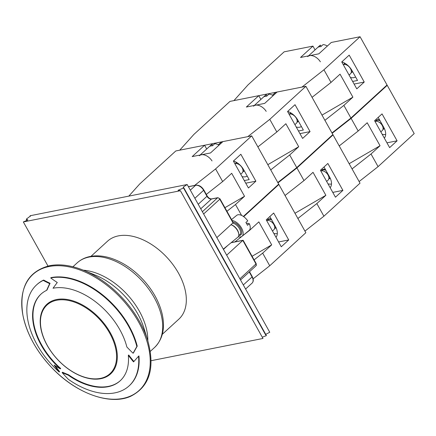 <?xml version="1.0" encoding="UTF-8"?>
<svg xmlns="http://www.w3.org/2000/svg" width="436" height="436" viewBox="0 0 436 436"><rect width="100%" height="100%" fill="white"/><g stroke="black" fill="none" stroke-linecap="round" stroke-linejoin="round"><path stroke-width="0.65" d="M46.63 290.338A163.347 40.929 -54.4 0 1 49.677 283.645A161.593 89.609 169.6 0 1 43.235 280.413A68.485 42.701 -132.5 0 0 36.58 284.888A68.485 42.701 -132.5 0 0 59.192 372.028A161.593 114.33 -95.4 0 1 54.069 365.068A163.347 99.675 -4.6 0 0 60.31 368.867A58.702 36.602 47.5 0 1 40.929 294.169A58.702 36.602 47.5 0 1 46.63 290.338L47.017 289.984A162.688 40.766 125.6 0 1 50.069 283.286L49.677 283.645M43.235 280.413L43.633 280.048A160.928 89.238 -10.4 0 0 50.069 283.286M36.58 284.888L36.978 284.523A68.485 42.701 47.5 0 1 43.633 280.048M59.192 372.028L59.59 371.668A160.928 113.861 84.6 0 1 55.241 365.815M60.31 368.867L60.697 368.513A58.702 36.602 -132.5 0 1 41.12 293.995M53.029 288.234A58.702 36.602 47.5 0 1 126.865 346.991A163.347 125.23 65.3 0 0 133.078 353.242A161.593 32.319 -51.8 0 1 136.844 346.511A68.485 42.701 -132.5 0 0 50.701 277.961A161.593 103.708 -0.6 0 0 57.274 282.506A163.347 19.304 132.1 0 0 53.029 288.234M133.078 353.242L133.471 352.888A160.928 32.188 128.2 0 1 137.236 346.146L136.844 346.511M50.701 277.961L51.099 277.596A68.485 42.701 47.5 0 1 137.236 346.146M128.32 355.345A58.702 36.602 47.5 0 1 120.178 380.792A58.702 36.602 47.5 0 1 68.163 375.118A163.342 84.366 166.3 0 1 62.13 372.589A161.587 121.938 71 0 0 68.359 379.325A68.485 42.701 -132.5 0 0 129.04 385.942A68.485 42.701 -132.5 0 0 138.539 356.256A161.593 10.622 134.5 0 0 133.547 361.907A163.347 118.979 -100.4 0 1 128.32 355.345L128.707 354.991A162.688 118.499 79.6 0 0 133.901 361.504M138.539 356.256L138.937 355.896A68.485 42.701 47.5 0 1 129.438 385.582L129.04 385.942M68.163 375.118L68.55 374.764A58.702 36.602 -132.5 0 0 120.369 380.617M62.13 372.589L62.517 372.23A162.683 84.028 -13.7 0 0 68.55 374.764M162.317 334.287L178.825 319.179A52.832 32.94 -132.5 0 0 173.479 265.328A52.832 32.94 -132.5 0 0 118.39 235.876A52.832 32.94 -132.5 0 0 107.501 241.222L90.993 256.324M49.137 266.516A78.638 49.034 -132.5 0 0 58.893 374.529A78.638 49.034 -132.5 0 0 150 356.419A78.638 49.034 -132.5 0 0 49.137 266.516M56.642 299.516A47.197 29.43 -132.5 0 0 62.495 364.343A47.197 29.43 -132.5 0 0 117.175 353.476A47.197 29.43 -132.5 0 0 56.642 299.516M56.685 300.251A46.587 29.049 -132.5 0 0 52.892 301.358A46.587 29.049 -132.5 0 0 57.1 358.948A46.587 29.049 -132.5 0 0 114.079 368.229A46.587 29.049 -132.5 0 0 101.915 321.959A46.587 29.049 -132.5 0 0 56.685 300.251M239.882 278.817L256.232 263.698L243.184 240.345L242.819 240.405L256.036 264.042A1.957 1.221 47.5 0 1 256.057 265.737M217.837 197.682L211.683 198.903A0.981 0.714 78.8 0 0 211.416 199.045L217.569 197.819A0.981 0.714 78.8 0 1 217.847 197.677L219.995 198.854L233.042 222.207L233.004 222.84L216.856 237.615M226.671 255.18L242.819 240.405L231.075 242.738M246.689 223.755L247.316 223.243A25.293 6.987 150.8 0 1 249.348 223.733L247.457 225.287A9.783 5.112 -129.4 0 0 245.877 222.458L247.773 220.905A9.783 5.112 50.6 0 0 236.694 215.362L231.565 219.564M238.296 236.71A9.783 5.112 -129.4 0 0 242.007 236.307A9.783 5.112 -129.4 0 0 241.56 228.126A9.783 5.112 -129.4 0 0 232.105 220.529M249.348 223.733A9.783 5.112 50.6 0 1 249.098 230.491L242.007 236.307M247.316 223.243L246.613 223.619M238.775 234.301L238.715 233.652A7.139 3.733 -129.4 0 0 231.56 224.927L230.938 224.736A7.826 4.093 -129.4 0 0 230.933 224.736A7.826 4.093 -129.4 0 1 238.775 234.301A7.826 4.093 -129.4 0 1 237.882 237.162L223.287 249.125M128.8 196.129L139.684 184.008L175.801 150.96L204.598 145.237L206.708 149.014M206.315 194.418L222.66 181.556L231.69 173.294L244.536 196.276L224.927 207.683M244.536 196.276L235.505 204.539L226.938 211.28M222.66 181.556L215.597 168.917L194.62 185.425M255.883 181.18L248.438 187.992L233.391 161.075L240.841 154.257L255.883 181.18L245.751 183.191M244.285 180.569L249.179 179.594L243.675 169.746A12.917 8.055 -132.5 0 0 233.473 160.998M243.375 216.441L278.691 184.134L251.714 135.869L222.921 141.596L210.506 152.954L192.178 156.595L204.598 145.237M241.582 215.406L235.505 204.539M251.714 135.869L215.597 168.917M219.025 145.161A9.783 6.099 -132.5 0 0 214.708 143.733L212.452 145.798A9.783 6.099 -132.5 0 0 211.051 145.897A9.783 6.099 -132.5 0 0 209.83 146.322L212.092 144.256L212.784 145.493M212.092 144.256A9.783 6.099 -132.5 0 0 211.291 144.817L200.146 155.014M212.027 160.933A9.783 6.099 -132.5 0 0 201.345 154.775A9.783 6.099 -132.5 0 0 199.323 155.766M242.694 169.054A5.379 3.357 -132.5 0 0 242.645 168.901A5.379 3.357 -132.5 0 0 238.263 164.11A5.379 3.357 -132.5 0 0 238.116 164.05M242.073 176.613A11.739 7.319 -132.5 0 0 247.234 176.106M240.732 174.209L242.16 172.901A5.87 3.662 -132.5 0 0 242.743 169.212A5.87 3.662 -132.5 0 0 237.963 163.985A5.87 3.662 -132.5 0 0 234.917 163.805M294.976 213.275L325.872 195.301L316.841 203.563L297.886 218.48M285.04 195.497L303.996 180.58L313.026 172.318L325.872 195.301M316.841 203.563L323.904 216.202L360.022 183.158L333.05 134.893L332.357 135.035M277.977 182.858L296.932 167.942L333.05 134.893M296.932 167.942L303.996 180.58M320.411 170.274L327.861 163.462L342.909 190.379L335.458 197.197L320.411 170.274M304.949 231.118L323.904 216.202M342.909 190.379L332.777 192.396M330.161 187.714A12.917 8.055 -132.5 0 0 329.6 176.978L324.095 167.124L323.785 167.19M328.613 176.286A5.379 3.357 -132.5 0 0 328.57 176.133A5.379 3.357 -132.5 0 0 328.003 174.831A5.379 3.357 -132.5 0 0 324.188 171.343A5.379 3.357 -132.5 0 0 324.035 171.283M327.997 183.845A11.739 7.319 -132.5 0 0 331.496 183.987M326.651 181.441L328.085 180.133A5.87 3.662 -132.5 0 0 328.662 176.444A5.87 3.662 -132.5 0 0 328.046 175.021A5.87 3.662 -132.5 0 0 323.883 171.217A5.87 3.662 -132.5 0 0 320.836 171.037M312.062 97.342L331.017 82.42L323.953 69.782L301.968 87.086L233.903 100.612L248.035 84.873L284.152 51.83L312.95 46.107L315.059 49.878M331.017 82.42L340.047 74.164L352.893 97.146L321.997 115.115M352.893 97.146L343.862 105.403L324.907 120.325M364.24 82.044L356.79 88.862L341.742 61.939L349.192 55.121L364.24 82.044L354.108 84.061M352.637 81.434L357.536 80.458L352.032 70.61A12.917 8.055 -132.5 0 0 341.824 61.863M343.862 105.403L350.925 118.047L387.043 84.998L360.071 36.738L331.273 42.461L318.858 53.819L300.535 57.465L312.95 46.107M360.071 36.738L323.953 69.782M350.925 118.047L331.97 132.964M327.376 46.025A9.783 6.099 -132.5 0 0 323.065 44.603L320.803 46.668A9.783 6.099 -132.5 0 0 319.403 46.761A9.783 6.099 -132.5 0 0 318.187 47.186L320.444 45.121L321.136 46.363M320.444 45.121A9.783 6.099 -132.5 0 0 319.643 45.687L308.503 55.879M320.378 61.803A9.783 6.099 -132.5 0 0 309.696 55.645A9.783 6.099 -132.5 0 0 307.68 56.631M351.045 69.918A5.379 3.357 -132.5 0 0 351.002 69.765A5.379 3.357 -132.5 0 0 346.62 64.975A5.379 3.357 -132.5 0 0 346.473 64.92M350.43 77.477A11.739 7.319 -132.5 0 0 355.585 76.97M349.083 75.074L350.517 73.766A5.87 3.662 -132.5 0 0 351.1 70.082A5.87 3.662 -132.5 0 0 346.315 64.855A5.87 3.662 -132.5 0 0 343.274 64.67M252.084 256.275L271.693 244.869L262.663 253.131L254.095 259.872M242.389 235.996L249.817 230.148L258.848 221.886L271.693 244.869M234.89 241.898L241.778 236.476M262.663 253.131L269.726 265.769L305.843 232.726L278.871 184.461L278.179 184.602M243.68 216.659L278.871 184.461M249.659 229.865L249.817 230.148M266.233 219.842L273.683 213.024L288.73 239.947L281.28 246.765L266.233 219.842M253.125 278.838L269.726 265.769M288.73 239.947L278.599 241.964M275.983 237.282A12.917 8.055 -132.5 0 0 275.421 226.546L269.917 216.692L269.612 216.752M274.435 225.853A5.379 3.357 -132.5 0 0 274.391 225.701A5.379 3.357 -132.5 0 0 273.824 224.393A5.379 3.357 -132.5 0 0 270.009 220.91A5.379 3.357 -132.5 0 0 269.862 220.85M273.819 233.413A11.739 7.319 -132.5 0 0 277.318 233.554M272.478 231.009L273.906 229.701A5.87 3.662 -132.5 0 0 274.489 226.012A5.87 3.662 -132.5 0 0 273.868 224.589A5.87 3.662 -132.5 0 0 269.704 220.785A5.87 3.662 -132.5 0 0 266.663 220.605M257.883 146.905L276.838 131.988L269.775 119.35L247.79 136.653L179.725 150.18L193.862 134.441L229.979 101.397L258.771 95.669L260.881 99.446M276.838 131.988L285.869 123.726L298.715 146.709L267.818 164.683M298.715 146.709L289.684 154.971L270.729 169.887M310.061 131.612L302.611 138.43L287.569 111.507L295.014 104.689L310.061 131.612L299.93 133.629M298.464 131.002L303.358 130.026L297.853 120.178A12.917 8.055 -132.5 0 0 287.651 111.431M289.684 154.971L296.747 167.609L332.864 134.566L305.892 86.306L277.1 92.029L264.679 103.386L246.356 107.033L258.771 95.669M305.892 86.306L269.775 119.35M296.747 167.609L277.792 182.531M273.203 95.593A9.783 6.099 -132.5 0 0 268.887 94.171L266.63 96.236A9.783 6.099 -132.5 0 0 265.224 96.329A9.783 6.099 -132.5 0 0 264.009 96.754L266.265 94.688L266.963 95.931M266.265 94.688A9.783 6.099 -132.5 0 0 265.47 95.255L254.324 105.447M266.205 111.371A9.783 6.099 -132.5 0 0 255.518 105.207A9.783 6.099 -132.5 0 0 253.501 106.199M296.867 119.486A5.379 3.357 -132.5 0 0 296.823 119.333A5.379 3.357 -132.5 0 0 292.442 114.543A5.379 3.357 -132.5 0 0 292.294 114.488M296.251 127.045A11.739 7.319 -132.5 0 0 301.412 126.538M294.91 124.642L296.338 123.334A5.87 3.662 -132.5 0 0 296.921 119.644A5.87 3.662 -132.5 0 0 292.142 114.417A5.87 3.662 -132.5 0 0 289.095 114.237M349.154 163.707L380.045 145.733L371.02 153.995L352.065 168.912M339.219 145.929L358.174 131.013L367.205 122.75L380.045 145.733M371.02 153.995L378.083 166.634L414.2 133.59L387.228 85.331L386.536 85.467M332.156 133.291L351.111 118.374L387.228 85.331M351.111 118.374L358.174 131.013M374.589 120.707L382.04 113.894L397.087 140.817L389.637 147.63L374.589 120.707M359.128 181.556L378.083 166.634M397.087 140.817L386.95 142.828M384.334 138.147A12.917 8.055 -132.5 0 0 383.778 127.41L378.274 117.562L377.963 117.622M382.792 126.718A5.379 3.357 -132.5 0 0 382.743 126.565A5.379 3.357 -132.5 0 0 382.181 125.263A5.379 3.357 -132.5 0 0 378.361 121.775A5.379 3.357 -132.5 0 0 378.214 121.72M382.17 134.277A11.739 7.319 -132.5 0 0 385.675 134.419M380.83 131.874L382.258 130.566A5.87 3.662 -132.5 0 0 382.841 126.876A5.87 3.662 -132.5 0 0 382.225 125.454A5.87 3.662 -132.5 0 0 378.061 121.655A5.87 3.662 -132.5 0 0 375.015 121.47M23.342 221.94L27.871 219.913L26.269 219.188L30.482 215.956L30.117 215.744L187.18 184.521L183.087 187.175L183.856 187.883L178.035 190.309L180.411 190.717L23.342 221.94L47.987 266.036M30.117 215.744L30.416 216.278M151.123 360.697L262.979 338.461L180.411 190.717M262.27 337.186L266.423 335.627L183.856 187.883M265.715 334.363L269.753 332.265L187.18 184.521M88.966 257.093A57.334 35.747 -132.5 0 0 77.15 262.892C80.758 259.622 85.091 257.485 90.148 256.482C96.661 255.24 103.654 255.834 111.12 258.254C123.257 262.352 134.261 269.857 144.136 280.762C153.461 291.33 159.505 302.568 162.274 314.476C165.255 328.412 162.677 339.415 154.551 347.492A57.334 35.747 -132.5 0 0 148.747 289.052A57.334 35.747 -132.5 0 0 88.966 257.093M147.826 340.712A57.334 35.747 -132.5 0 0 83.303 270.189M143.951 328.21A59.623 37.18 -132.5 0 0 95.397 275.149L83.549 270.287A78.823 49.148 -132.5 0 0 49.769 265.704M147.744 340.456A78.823 49.148 -132.5 0 0 83.549 270.287C71.161 265.268 59.83 263.736 49.557 265.693C27.615 271.481 18.737 288.016 22.928 315.299C26.825 333.96 36.52 351.498 51.998 367.913C75.978 393.332 109.976 405.709 130.642 396.297C149.608 386.678 155.309 368.06 147.744 340.456L143.956 328.226M252.253 276.615L252.057 276.964A7.047 4.393 47.5 0 1 252.101 283.1C253.605 281.563 253.659 279.405 252.253 276.615L249.517 271.721M249.256 271.96L252.057 276.964L243.315 284.959M219.995 198.854L219.793 199.203L233.004 222.84M202.38 211.716L217.569 197.819A1.957 1.221 47.5 0 1 219.793 199.203L203.645 213.978M211.683 198.903C210.032 198.99 208.522 197.999 207.16 195.933L206.964 196.282A3.913 2.442 -132.5 0 0 211.416 199.045L200.751 208.8M207.16 195.933L203.814 189.943L203.612 190.287L206.964 196.282L198.222 204.277M203.814 189.943C201.579 186.488 198.93 184.902 195.868 185.175A0.981 0.714 78.8 0 0 195.601 185.316A7.047 4.393 47.5 0 1 203.612 190.287L194.876 198.282M188.423 186.744L195.601 185.316L190.325 190.14M227.848 245.386L223.45 249.414M238.944 235.402A7.924 4.142 -129.4 0 0 240.966 229.238A7.924 4.142 -129.4 0 0 232.993 222.109M232.639 223.172A7.139 3.733 50.6 0 1 239.184 228.197A7.139 3.733 50.6 0 1 239.816 234.688L238.737 235.571M242.868 171.724A5.772 3.597 -132.5 0 0 244.253 170.77M236.503 162.366A5.772 3.597 -132.5 0 0 235.473 163.642M235.647 163.614L236.149 163.151A5.379 3.357 47.5 0 1 237.004 162.672M243.969 170.269A5.379 3.357 47.5 0 1 243.413 171.097L242.912 171.555M325.447 169.55A5.772 3.597 -132.5 0 0 321.392 170.874M328.788 178.956A5.772 3.597 -132.5 0 0 330.145 178.041M329.889 177.517A5.379 3.357 47.5 0 1 329.333 178.329L328.831 178.787M321.566 170.847L322.068 170.389A5.379 3.357 47.5 0 1 325.888 170.34M351.22 72.594A5.772 3.597 -132.5 0 0 352.604 71.635M344.86 63.236A5.772 3.597 -132.5 0 0 343.824 64.506M343.999 64.479L344.5 64.021A5.379 3.357 47.5 0 1 345.361 63.542M352.326 71.139A5.379 3.357 47.5 0 1 351.765 71.962L351.263 72.42M271.268 219.117A5.772 3.597 -132.5 0 0 267.214 220.442M274.609 228.524A5.772 3.597 -132.5 0 0 275.972 227.608M275.71 227.08A5.379 3.357 47.5 0 1 275.154 227.892L274.653 228.35M267.388 220.409L267.889 219.951A5.379 3.357 47.5 0 1 271.71 219.908M297.047 122.156A5.772 3.597 -132.5 0 0 298.426 121.203M290.681 112.804A5.772 3.597 -132.5 0 0 289.646 114.074M289.826 114.047L290.322 113.589A5.379 3.357 47.5 0 1 291.183 113.104M298.148 120.707A5.379 3.357 47.5 0 1 297.586 121.53L297.09 121.987M379.625 119.982A5.772 3.597 -132.5 0 0 375.57 121.306M382.966 129.388A5.772 3.597 -132.5 0 0 384.323 128.473M384.067 127.95A5.379 3.357 47.5 0 1 383.511 128.762L383.01 129.22M375.745 121.279L376.246 120.821A5.379 3.357 47.5 0 1 380.067 120.772M77.15 262.892L72.916 266.761M154.551 347.492L150.316 351.362M256.232 263.698L256.046 265.747L240.519 279.956M231.216 242.629L243.032 240.28M195.868 185.175L188.379 186.663M245.599 289.046L252.101 283.1M238.263 164.11L237.963 163.985M242.645 168.901L242.743 169.212M324.188 171.343L323.883 171.217M328.57 176.133L328.662 176.444M275.628 92.323L272.484 95.201M346.62 64.975L346.315 64.855M351.002 69.765L351.1 70.082M270.009 220.91L269.704 220.785M274.391 225.701L274.489 226.012M221.45 141.885L218.305 144.768M292.442 114.543L292.142 114.417M296.823 119.333L296.921 119.644M378.361 121.775L378.061 121.655M382.743 126.565L382.841 126.876M27.065 220.611L26.269 219.188M265.655 334.919L183.665 188.216"/></g></svg>
